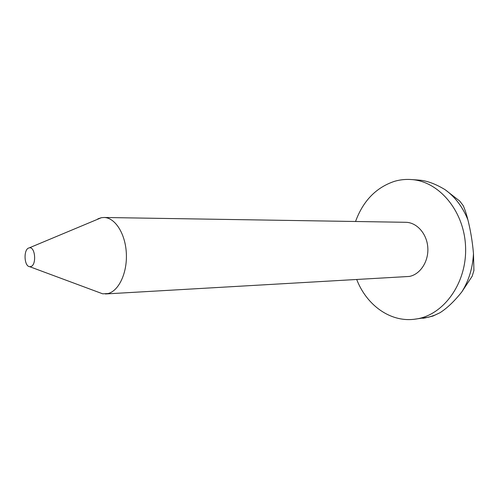 <?xml version="1.0" encoding="UTF-8"?>
<svg xmlns="http://www.w3.org/2000/svg" width="499" height="499" viewBox="0 0 499 499"><rect width="100%" height="100%" fill="white"/><g stroke="black" fill="none" stroke-linecap="round" stroke-linejoin="round"><path stroke-width="0.75" d="M30.807 266.56L29.641 266.672C24.058 266.379 23.334 249.438 28.836 247.966L29.316 247.841C35.304 246.363 36.814 265.119 30.807 266.56M97.823 218.88L101.391 217.695L104.054 217.483C115.044 217.558 125.361 233.563 126.328 253.136C127.42 272.704 118.862 290.986 107.965 293.568L102.7 293.817L97.448 291.865M104.054 217.483L405.818 222.298C416.852 222.423 426.951 233.775 427.805 247.579C428.784 261.37 420.283 274.4 409.361 276.44L105.37 293.961M355.55 221.494C363.085 200.904 376.059 187.518 394.466 181.337C400.023 179.709 405.706 179.116 411.513 179.559C439.201 181.33 464.525 211.389 465.586 247.286C466.914 283.17 443.605 315.181 416.029 319.029L413.914 319.31C389.806 322.123 366.497 304.852 356.76 279.615M419.073 180.114L419.516 180.145C427.132 180.788 435.664 183.969 445.12 189.695L459.779 201.116L463.203 205.613C464.868 209.293 466.422 214.002 467.869 219.728C470.576 230.444 472.447 241.722 473.476 253.573L473.925 270.483L472.173 276.221L461.812 291.909C454.383 301.253 447.11 308.189 439.993 312.723L432.989 316.042L424.705 318.013M439.993 312.723L434.467 315.293L428.772 317.146L413.914 319.31M473.476 253.573C472.74 267.876 468.854 280.656 461.812 291.909M445.12 189.695C455.063 196.893 462.648 206.898 467.869 219.728M29.641 266.672L102.7 293.817M424.331 318.075L422.778 318.287M411.513 179.559L419.516 180.145M29.316 247.841L101.391 217.695"/></g></svg>
